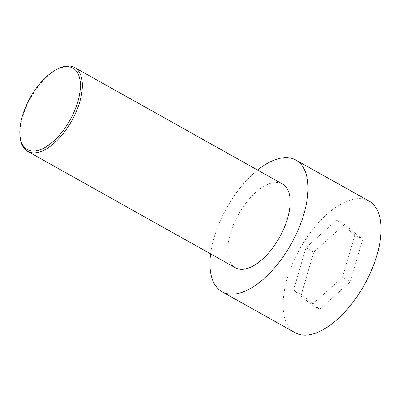 <?xml version="1.0" encoding="UTF-8"?>
<svg xmlns="http://www.w3.org/2000/svg" width="401" height="401" viewBox="0 0 401 401"><rect width="100%" height="100%" fill="white"/><g stroke="black" fill="none" stroke-linecap="round" stroke-linejoin="round"><path stroke-width="0.3" stroke-dasharray="2 1.5" d="M295.156 332.735A75.493 36.937 119.3 0 1 287.191 278.585A75.493 36.937 119.3 0 1 368.975 201.021M319.672 309.251L350.349 281.682L362.74 239.307L344.454 224.505L313.782 252.079L301.392 294.449L319.672 309.251L311.843 304.865L342.514 277.291L350.349 281.682M210.62 253.888A75.493 36.937 119.3 0 1 214.094 237.618A75.493 36.937 119.3 0 1 257.597 170.069M342.514 277.291L354.905 234.921L362.74 239.307M354.905 234.921L336.624 220.114L344.454 224.505M59.097 68.305A48.04 23.509 -60.7 0 0 22.601 116.891A48.04 23.509 -60.7 0 0 20.21 137.683M235.477 267.818A48.04 23.509 119.3 0 1 230.41 233.357A48.04 23.509 119.3 0 1 282.454 184.004M336.624 220.114L305.953 247.688L293.562 290.063L311.843 304.865M305.953 247.688L313.782 252.079M293.562 290.063L301.392 294.449"/><path stroke-width="0.6" d="M257.597 170.069A75.493 36.937 119.3 0 1 295.878 160.054L368.975 201.021A75.493 36.937 119.3 0 1 364.288 284.941A75.493 36.937 119.3 0 1 295.156 332.735L222.059 291.768A75.493 36.937 119.3 0 1 210.62 253.888M295.878 160.054A75.493 36.937 119.3 0 1 291.191 243.968A75.493 36.937 119.3 0 1 222.059 291.768M20.05 136.295L20.21 137.683A48.04 23.509 -60.7 0 0 27.669 151.352A48.04 23.509 -60.7 0 0 79.714 101.994A48.04 23.509 -60.7 0 0 74.646 67.533A48.04 23.509 -60.7 0 0 59.097 68.305L57.824 68.892A46.671 22.837 -60.7 0 0 20.05 136.295A46.671 22.837 -60.7 0 0 45.719 147.052A46.671 22.837 -60.7 0 0 77.854 101.623A46.671 22.837 -60.7 0 0 57.824 68.892M74.646 67.533L282.454 184.004A48.04 23.509 119.3 0 1 279.472 237.402A48.04 23.509 119.3 0 1 235.477 267.818L27.669 151.352"/></g></svg>
